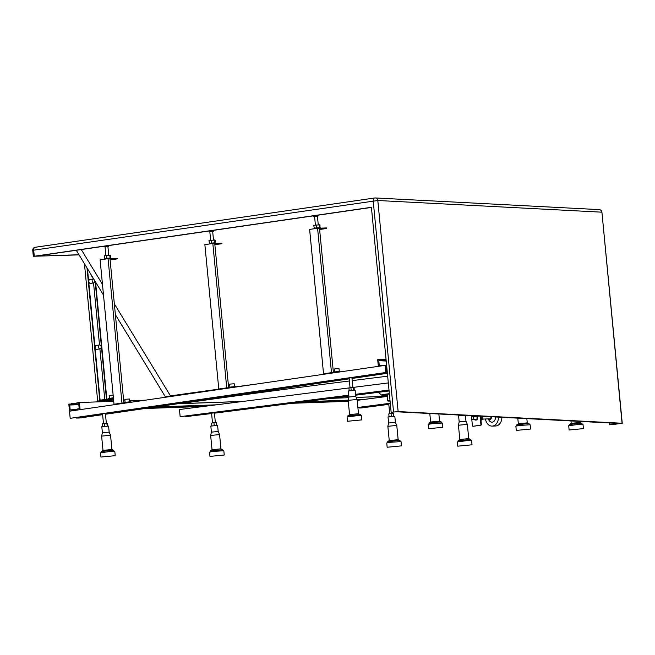<?xml version="1.0" encoding="UTF-8"?>
<svg xmlns="http://www.w3.org/2000/svg" width="655" height="655" viewBox="0 0 655 655"><rect width="100%" height="100%" fill="white"/><g stroke="black" fill="none" stroke-linecap="round" stroke-linejoin="round"><path stroke-width="0.98" d="M144.935 408.515L203.705 406.436M292.056 403.3L348.28 401.31M78.747 403.938L68.808 404.061L69.495 411.193L71.878 410.849L71.78 409.776L77.675 409.572M362.6 399.632L357.147 399.828M348.173 400.148L304.722 401.687M216.379 404.823L155.546 406.976M145.295 400.189L129.649 400.737M124.982 400.909L123.689 400.95M113.733 401.302L79.419 402.522L80.098 409.653L77.716 409.997L77.609 408.933L79.206 408.695L78.723 403.709L77.134 403.938L78.739 403.881M71.78 409.776L70.183 410.005L69.708 405.019L78.821 404.692M71.526 404.389L78.805 404.52M71.264 404.43L78.764 404.16M359.824 399.992L357.18 400.09M348.198 400.41L301.873 402.047M213.53 405.183L153.164 407.32M348.255 401.048L294.906 402.94M206.554 406.067L147.326 408.171M76.832 403.619L76.766 402.907L79.419 402.522M69.708 405.019L71.297 404.782M76.815 403.415L71.46 403.677M386.106 359.914L381.112 360.029L381.038 359.317L377.689 359.71L378.328 366.35M383.822 365.547L379.278 365.654L378.795 360.659L386.213 361.052M386.18 360.709L378.795 360.659M381.292 365.416L381.341 365.916M380.776 360.07L386.147 360.348M386.032 359.202L381.038 359.317M439.546 421.157L430.622 422.017M441.519 422.933L441.413 422.025L438.457 422.049L428.959 423.22L429.025 424.137M442.845 427.314L442.436 423.032L431.735 423.728L428.149 424.407L428.567 428.689L442.845 427.314L428.567 428.689M211.622 423.056L211.876 425.848L211.622 423.056L213.948 422.753L216.265 422.606L216.535 425.398M214.218 425.57L213.948 422.753M211.409 432.136L218.189 431.481L217.607 425.431L210.828 426.086L211.409 432.144L210.648 435.452L212.04 449.69L210.337 450.959L210.427 451.844M212.507 422.942L211.557 413.059L212.269 412.92L214.406 412.781L215.364 422.663M211.565 413.158L214.422 412.887M218.189 431.481L219.572 434.592L220.948 448.847L212.04 449.69M220.923 448.839L222.806 449.723L210.361 450.927M224.239 455.02L223.83 450.738L213.137 451.426L209.551 452.114L209.96 456.396L224.239 455.02L209.96 456.396M526.841 418.553L527.259 422.876L518.334 423.744L517.786 418.087M529.232 424.661L529.117 423.752L525.973 423.793L516.672 424.948L516.738 425.865M530.558 429.041L530.141 424.767L519.227 425.488L515.862 426.143L516.271 430.417L530.558 429.041L516.271 430.417M389.054 416.703L388.783 413.919L391.06 413.616L393.426 413.461L393.77 416.252M391.33 416.433L391.06 413.616M388.62 422.991L395.399 422.344L394.818 416.285L388.03 416.94L388.611 422.999L387.85 426.307L389.242 440.545L387.539 441.814L387.629 442.698M393.688 416.252L393.426 413.461M389.709 413.796L388.759 403.914L390.315 403.685M388.767 404.012L390.315 403.619M395.391 422.336L396.774 425.447L398.15 439.701L389.242 440.545M400.123 441.495L400.008 440.578L396.865 440.618L387.563 441.781M401.45 445.875L401.032 441.593L390.118 442.313L386.753 442.968L387.162 447.242L401.45 445.875L387.162 447.242M314.572 216.453L317.429 216.175M315.407 225.14L314.564 216.363L317.421 216.093L318.264 224.87M314.334 228.292L313.712 225.385L316.16 225.033L319.984 224.894L319.992 227.784M313.991 228.243L316.439 227.883L316.16 225.033M316.439 227.883L319.575 227.637L319.304 224.788M319.575 227.637L320.262 227.752M314.31 228.734L314.269 228.268L318.002 227.76L319.918 227.694L320.025 228.169M333.387 372.048L340.526 371.295L340.575 371.794M329.76 373.17L333.379 372.875M329.768 373.293L330.726 373.26M328.073 373.645L323.537 373.808L331.487 372.654L317.585 228.259L326.673 227.932L326.722 228.472L319.55 228.726L333.354 372.048L340.919 371.778M331.487 372.654L336.031 372.49M323.537 373.808L309.627 229.414L317.585 228.259M334.615 371.721L334.361 369.011L335.123 368.847L339.003 368.569L339.257 371.27M326.722 228.472L319.624 229.496M105.054 246.878L107.911 246.599M105.889 255.565L105.046 246.788L107.903 246.517L108.746 255.286M104.751 258.709L104.194 255.81L106.642 255.458L110.474 255.319L110.474 258.209M104.472 258.659L106.921 258.307L106.642 255.458M106.921 258.307L110.056 258.062L109.786 255.213M110.056 258.062L110.744 258.168M104.816 258.717L110.4 258.119L110.507 258.594M123.869 402.473L131.008 401.72L131.057 402.219M120.242 403.586L123.861 403.3M120.25 403.717L121.208 403.685M118.555 404.069L114.019 404.233L121.969 403.071L108.067 258.676L117.155 258.357L117.204 258.889L110.032 259.143L123.836 402.473L131.401 402.203M121.969 403.071L126.513 402.915M114.019 404.233L100.109 259.83L108.067 258.676M125.105 402.145L124.843 399.435L125.604 399.272L129.485 398.993L129.739 401.695M117.204 258.889L110.105 259.92M209.813 231.665L212.67 231.387M210.648 240.352L209.805 231.575L212.662 231.305L213.505 240.082M209.575 243.504L208.953 240.598L211.401 240.246L215.233 240.107L215.233 242.997M209.232 243.447L211.68 243.095L211.401 240.246M211.68 243.095L214.815 242.849L214.545 240M214.815 242.849L215.503 242.956M209.551 243.947L209.51 243.48L213.243 242.972L215.159 242.907L215.266 243.382M228.628 387.261L235.767 386.507L235.816 387.007M225.001 388.374L228.62 388.087M225.009 388.505L225.967 388.472M223.314 388.857L218.778 389.021L226.728 387.866L212.826 243.472L221.914 243.144L221.963 243.676L214.791 243.938L228.595 387.261L236.16 386.99M226.728 387.866L231.272 387.703M218.778 389.021L204.868 244.626L212.826 243.472M229.864 386.933L229.602 384.223L230.364 384.059L234.244 383.781L234.498 386.483M221.963 243.676L214.865 244.708M385.787 372.498L70.183 418.324L69.495 411.193L385.099 365.367L385.787 372.498L387.31 372.441M79.132 417.26L79.181 417.8L76.692 418.095L79.746 417.988L102.63 414.664M105.471 414.247L349.189 378.86M352.03 378.451L387.392 373.309M386 367.291L386.802 367.177M386.728 366.382L385.918 366.407L386.401 371.401L387.203 371.377M385.099 365.367L386.622 365.31M385.983 367.136L386.786 367.021M386.753 366.636L385.951 366.751L386.753 366.661M385.934 366.563L386.728 366.448M79.394 417.219L79.452 417.792L102.606 414.427M105.447 414.017L349.164 378.631M352.005 378.213L387.367 373.08M70.183 418.324L387.318 372.507M79.452 417.792L79.157 417.26M76.651 417.62L76.692 418.095M359.284 407.492L359.333 407.991L361.036 407.975L388.8 404.364M388.783 404.168L359.333 407.991M390.298 403.464L357.908 407.672M390.274 403.259L357.884 407.467M387.367 396.414L357.196 400.336M348.771 395.178L180.15 416.654L348.796 395.383M355.559 394.515L389.021 390.257M389.005 390.061L355.542 394.318M388.317 382.929L352.898 387.441M350.048 387.801L179.462 409.522L180.15 416.654M185.611 416.154L185.66 416.645L211.581 413.346M214.431 412.986L348.845 395.866M355.608 395.006L389.07 390.748M185.66 416.645L211.598 413.542M214.447 413.182L348.861 396.07M355.624 395.211L389.086 390.945M112.496 401.351L112.382 400.197L104.456 401.638M112.382 400.197L113.626 400.148M108.231 398.993L108.181 398.494L113.397 397.814M106.413 400.058L113.511 399.026M106.438 400.32L110.458 399.73M87.009 267.96L99.748 400.221L113.438 398.232M110.49 399.992L97.677 401.065L113.487 398.772M95.564 282.043L106.847 399.19M95.139 281.339L106.487 399.239M104.767 399.493L99.896 348.902M99.511 344.972L93.542 282.944M93.166 279.014L93.059 277.925M93.19 279.005L89.874 279.488A1.973 1.31 81.7 0 0 88.843 281.486A1.973 1.31 81.7 0 0 90.439 283.394L93.755 282.911A1.973 1.31 -98.3 0 1 92.175 281.151A1.973 1.31 -98.3 0 1 93.19 279.005A1.973 1.31 -98.3 0 1 93.788 279.12M99.544 344.964L96.228 345.447A1.973 1.31 81.7 0 0 95.196 347.445A1.973 1.31 81.7 0 0 96.793 349.352L100.109 348.869A1.973 1.31 -98.3 0 1 98.528 347.109A1.973 1.31 -98.3 0 1 99.544 344.964A1.973 1.31 -98.3 0 1 101.14 346.872A1.973 1.31 -98.3 0 1 100.109 348.869M87.442 268.665L100.1 400.172M84.454 263.752L97.677 401.065M109.418 398.224L109.156 395.522L113.135 395.047M94.77 280.733A1.973 1.31 -98.3 0 1 94.787 280.913A1.973 1.31 -98.3 0 1 93.755 282.911M480.876 419.38L482.956 418.799L482.71 416.252M481.4 418.856L481.196 416.179M480.975 420.404L482.956 418.799M471.674 418.16A1.433 1.073 -92 0 0 473.802 417.972A1.433 1.073 -92 0 0 471.674 418.16M487.983 418.905A2.514 1.875 -92 0 0 488.171 419.192A2.514 1.875 -92 0 0 490.317 419.683A2.514 1.875 -92 0 0 491.324 417.145A2.514 1.875 -92 0 0 491.25 416.703M488.614 418.881A1.883 1.4 -92 0 0 489.539 419.298A1.883 1.4 -92 0 0 490.775 418.136A1.883 1.4 -92 0 0 490.751 416.678M488.171 419.192L489.359 420.756A4.839 3.611 -92 0 0 493.452 421.722A4.839 3.611 -92 0 0 495.45 416.924M485.453 418.995A8.785 6.55 -92 0 0 492.167 426.11A8.785 6.55 -92 0 0 498.406 417.071M492.167 426.11L495.639 425.987A8.785 6.55 -92 0 0 501.877 417.251M480.623 416.752A1.793 1.335 88 0 1 480.786 418.439M476.586 415.941A2.153 1.605 88 0 1 477.544 417.661A2.153 1.605 88 0 1 476.029 420.043A2.153 1.605 88 0 1 475.784 420.027M476.029 415.909A2.153 1.605 88 0 1 477.061 417.677A2.153 1.605 88 0 1 475.546 420.06A2.153 1.605 88 0 1 474.326 419.388M474.228 416.523A2.153 1.605 88 0 1 474.973 415.851M473.385 426.266A0.721 0.532 -92 0 0 473.475 426.258L480.901 425.185A0.721 0.532 -92 0 0 481.359 424.391L480.885 424.407A0.721 0.532 -92 0 1 480.418 425.201L472.992 426.274A0.721 0.532 -92 0 1 472.394 425.644L471.682 418.217M480.565 416.146L481.359 424.391M471.436 415.671L471.666 418.111M480.082 416.121L480.885 424.407M165.707 397.225A16.146 16.146 0 0 1 164.872 395.988L164.872 395.988A16.146 3.971 -31.3 0 0 170.48 395.89L114.338 303.863M102.475 284.393L81.269 249.547M620.113 423.523L396.455 411.766L391.15 412.298L398.134 411.569L622.07 423.236L614.914 424.276L620.097 423.417M371.418 207.422L35.476 256.203L78.985 254.746M391.15 412.298L371.41 207.291L34.281 256.244L33.692 250.177L32.75 250.39A2.866 2.866 0 0 1 35.198 247.271A2.866 1.908 -98.3 0 1 35.329 247.262L374.578 197.998M79.075 254.885L34.281 256.244M389.381 393.942A9.326 0.508 174.5 0 0 385.754 394.695A9.326 0.508 174.5 0 0 387.211 394.818M389.357 393.68A13.452 0.729 174.5 0 0 381.677 395.121A13.452 0.729 174.5 0 0 385.091 395.243A13.452 0.729 174.5 0 0 387.244 395.137M616.797 423.245L616.871 423.99L614.955 424.055L614.873 423.138M616.871 423.99L609.658 424.825L609.461 422.86M609.658 424.825L614.955 424.055M102.647 426.536L102.377 423.76L104.366 423.474L107.477 423.367L107.731 426.053M104.636 426.29L104.366 423.474M102.393 432.799L109.172 432.144L108.591 426.086L101.812 426.741L102.393 432.808L101.631 436.115L102.999 450.37M107.183 426.077L106.921 423.277M106.192 413.33L105.406 413.542M111.931 449.518L103.007 450.378M113.904 451.295L113.79 450.386L109.639 450.493L101.345 451.582L101.41 452.499M115.223 455.675L114.813 451.401L110.556 451.451L100.534 452.777L100.944 457.051L115.223 455.675L100.944 457.051M349.205 390.757L348.935 387.981L350.924 387.694L354.036 387.588L354.298 390.274M351.195 390.511L350.924 387.694M348.951 397.02L355.731 396.365L355.149 390.306L348.37 390.961L348.951 397.028L348.19 400.336L349.565 414.599M353.749 390.298L353.479 387.498M351.915 377.648L352.906 387.539M352.685 377.542L351.964 377.763M358.49 413.739L349.582 414.574L347.903 415.802L347.969 416.719M360.463 415.516L360.348 414.607L347.903 415.802M361.789 419.896L361.372 415.622L357.122 415.671L347.093 416.998L347.502 421.271L361.789 419.896L347.502 421.271M580.117 422.467L571.193 423.326M582.09 424.243L581.976 423.335L577.825 423.441L569.531 424.53L569.588 425.447M583.408 428.624L582.999 424.35L578.742 424.399L568.72 425.717L569.13 429.999L583.408 428.624L569.13 429.999M459.442 415.663L459.384 415.041M463.265 415.245L458.606 415.868L459.188 421.926M465.402 415.352L465.975 421.271L459.188 421.918L458.426 425.234L459.818 439.472L458.115 440.741L458.205 441.626M465.967 421.263L467.351 424.375L468.726 438.629L459.818 439.472M470.699 440.422L470.585 439.505L458.14 440.709M472.026 444.802L471.608 440.52L467.351 440.578L457.329 441.896L457.739 446.17L472.026 444.802L457.739 446.17M390.061 401.065A7.893 0.426 -5.5 0 1 387.801 400.983A7.893 0.426 -5.5 0 1 390.003 400.467M390.061 401.032L388.161 400.95L390.012 400.5M74.662 404.282L74.588 403.57M382.708 360.119L382.643 359.398M219.572 434.592L210.648 435.452M396.774 425.447L387.85 426.307M473.475 426.258L472.992 426.274M480.901 425.185L480.418 425.201M170.775 396.488A16.146 10.3 -98.1 0 1 170.48 395.89A1138.996 61.595 -5.5 0 1 220.145 388.972M235.8 386.843A1138.996 61.595 -5.5 0 1 255.18 384.231M622.07 423.236L601.929 212.204A2.866 2.866 0 0 0 599.219 209.616A2.866 2.694 93 0 1 601.749 212.171L377.804 200.504A2.866 2.694 -87 0 0 374.848 197.957A2.866 1.908 -98.3 0 0 374.717 197.974L35.198 247.271A2.866 1.908 -98.3 0 0 33.692 250.177L377.804 200.504L398.134 411.569M393.54 411.946L373.211 200.88A2.866 1.908 -98.3 0 1 374.717 197.974A2.866 2.866 0 0 1 375.274 197.949L599.219 209.616M177.996 403.717A16.146 16.146 0 0 0 179.233 403.717A16.146 12.027 -92 0 0 180.199 403.636A16.146 10.3 -98.1 0 1 179.028 403.57M243.259 401.4L180.199 403.636A1125.02 60.841 -5.5 0 1 349.393 380.981M352.234 380.62A1125.02 60.841 -5.5 0 1 387.67 376.183M387.351 396.291L356.467 397.38M348.616 397.659L331.61 398.265M109.172 432.144L110.556 435.256L101.631 436.115M355.731 396.365L357.114 399.476L348.19 400.336M467.351 424.375L458.426 425.234M429.803 413.502L430.622 422L428.959 423.22M438.858 413.968L439.546 421.14L441.413 422.025M222.831 449.756L222.921 450.64M518.351 423.719L516.672 424.948M527.242 422.86L529.117 423.752M392.566 413.518L392.443 412.241M398.134 439.693L400.008 440.578M318.133 216.019L318.052 215.167M313.851 216.437L313.786 215.79M108.615 246.444L108.534 245.592M104.333 246.853L104.268 246.206M104.792 259.151L104.751 258.692M213.374 231.231L213.293 230.38M209.092 231.649L209.027 231.002M113.389 400.156L113.282 399.059M110.531 400.459L110.433 399.476M91.864 276.426L91.815 275.87M481.155 416.277L480.582 416.293M476.619 416.433L472.681 416.572M490.431 418.815L482.661 419.094M476.717 419.306L472.787 419.446M475.546 420.06L476.029 420.043M473.426 426.266L472.951 426.282M33.331 256.449L32.75 250.39M601.929 212.204L622.25 423.269M164.872 395.988L115.378 314.654M103.506 295.127L76.275 250.275M387.359 396.34L356.492 397.438M348.591 397.716L331.029 398.338M242.686 401.474L179.233 403.717M381.677 395.121L378.262 392.32M106.347 423.318L105.398 413.444M103.49 423.605L102.548 413.862M110.556 435.256L111.931 449.51L113.79 450.386M103.023 450.353L101.345 451.582M350.048 387.825L349.107 378.058M357.114 399.476L358.49 413.731L360.348 414.607M570.947 420.854L571.185 423.31L569.531 424.53M580.002 421.321L580.117 422.45M580.093 422.442L581.976 423.335M468.71 438.621L470.585 439.505M387.801 400.983L387.154 394.285"/></g></svg>
